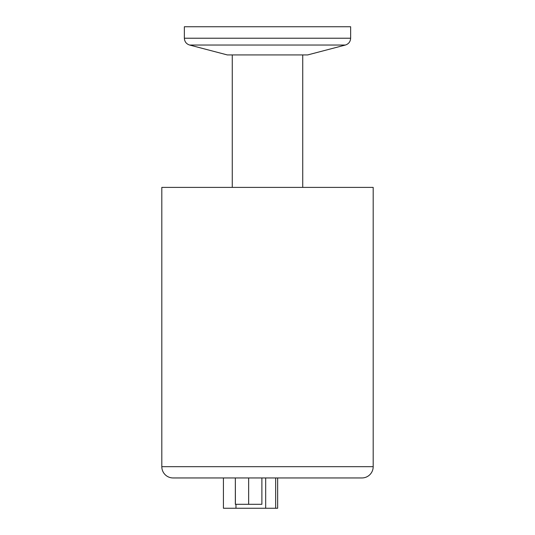 <?xml version="1.0" encoding="UTF-8"?>
<svg xmlns="http://www.w3.org/2000/svg" width="535" height="535" viewBox="0 0 535 535"><rect width="100%" height="100%" fill="white"/><g stroke="black" fill="none" stroke-linecap="round" stroke-linejoin="round"><path stroke-width="0.8" d="M189.617 45.04L345.383 45.04L307.658 54.931L227.342 54.931L189.617 45.04C186.327 43.957 184.575 41.683 184.361 38.226L184.361 26.75L350.639 26.75L350.639 38.226L184.361 38.226M373.183 466.68L373.183 187.39L161.817 187.39L161.817 466.68L373.183 466.68A11.275 11.275 0 0 1 361.914 477.956L340.554 477.956M248.648 504.304L248.648 477.956L261.882 477.956L261.882 504.304L235.34 504.304L235.34 477.956L173.086 477.956L361.914 477.956M173.086 477.956A11.275 11.275 0 0 1 161.817 466.68M280.42 477.956L277.652 477.956L277.652 508.25M265.674 477.956L265.674 508.25L223.423 508.25L223.423 477.956M265.674 508.25L277.645 508.25L277.645 477.956M235.4 504.304L235.34 477.956M319.81 477.956L280.427 477.956M235.968 508.25L235.968 504.304M275.665 477.956L275.665 508.25M302.73 187.39L302.73 54.931M345.383 45.04C348.673 43.957 350.425 41.683 350.639 38.226M232.27 187.39L232.27 54.931"/></g></svg>
